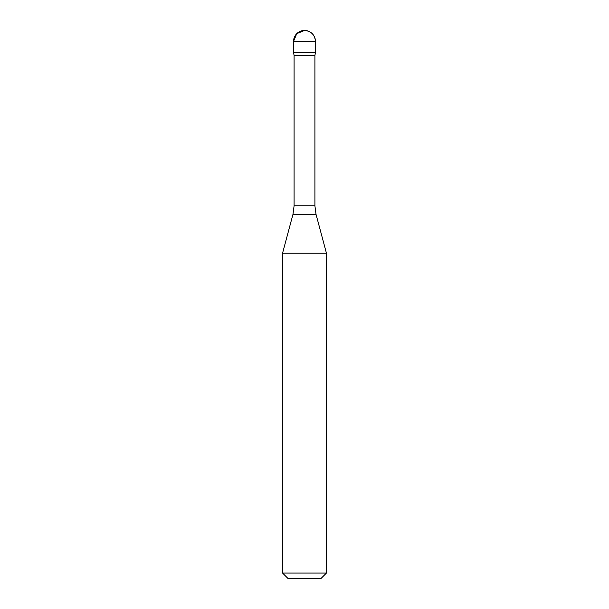<?xml version="1.0" encoding="UTF-8"?>
<svg xmlns="http://www.w3.org/2000/svg" width="609" height="609" viewBox="0 0 609 609"><rect width="100%" height="100%" fill="white"/><g stroke="black" fill="none" stroke-linecap="round" stroke-linejoin="round"><path stroke-width="0.91" d="M282.576 253.131L326.424 253.131L326.424 573.069L282.576 573.069L282.576 253.131L292.967 214.353L316.033 214.353L314.914 205.842L314.914 55.48L315.462 52.374L293.538 52.374L315.462 52.374L315.462 41.412C314.815 34.751 311.161 31.097 304.5 30.45A10.962 10.962 0 0 0 293.538 41.412L315.462 41.412A10.962 10.962 0 0 0 304.5 30.45L296.75 33.662L293.538 41.412L293.538 52.374L293.538 41.412M292.967 214.353L294.086 205.842L294.086 55.48L314.914 55.48M294.086 55.48L293.538 52.374M282.576 573.069L288.057 578.55L320.943 578.55L326.424 573.069M294.086 205.842L314.914 205.842M316.033 214.353L326.424 253.131"/></g></svg>
